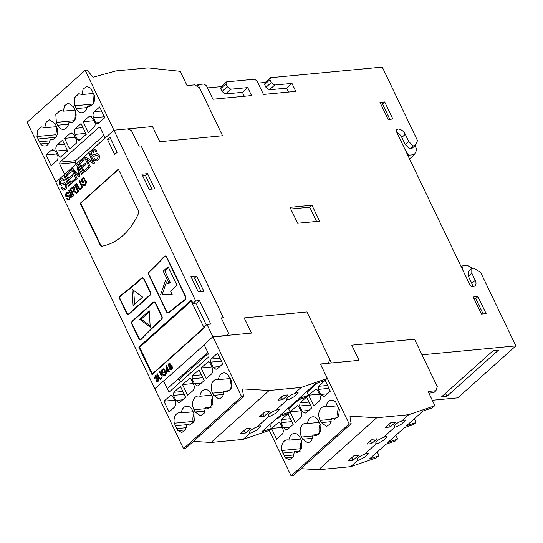 <?xml version="1.0" encoding="UTF-8"?>
<svg xmlns="http://www.w3.org/2000/svg" width="543" height="543" viewBox="0 0 543 543"><rect width="100%" height="100%" fill="white"/><g stroke="black" fill="none" stroke-linecap="round" stroke-linejoin="round"><path stroke-width="0.81" d="M498.508 350.113L493.173 350.615L441.574 396.804L446.909 396.302L498.508 350.113M445.477 393.308L446.909 396.302M288.564 92.059L286.69 88.142L291.978 83.405L274.717 85.047L271.242 82.597L269.885 79.753L270.543 77.71L382.272 67.101L417.533 140.685L415.001 145.68L413.101 145.863L408.743 141.519L405.288 134.311A6.679 4.195 48.2 0 0 397.856 129.071L396.913 129.159A2.226 1.398 48.2 0 0 396.342 129.397A2.226 1.398 48.2 0 0 396.254 131.202L469.858 284.824A2.226 1.398 48.2 0 0 472.335 286.575L473.279 286.48A6.679 4.195 48.2 0 0 475.003 285.767A6.679 4.195 48.2 0 0 475.261 280.344L471.806 273.143L471.799 268.385L473.706 268.201L480.596 272.308L515.85 345.891L422.006 354.803L414.54 339.212L351.769 345.172L359.038 360.342L331.42 362.968L306.971 311.947L244.201 317.913L251.47 333.083L226.526 335.452L228.651 333.368L221.259 317.947L223.451 317.736L141.126 145.911L138.927 146.121L131.413 130.435L127.564 128.915L152.515 126.546L159.785 141.723L222.555 135.764L198.039 84.593L196.491 85.984M413.101 145.863L409.639 148.958L411.546 148.775L415.001 145.68L416.888 149.658L414.363 154.66L408.899 155.176L405.689 150.9M409.639 148.958L405.288 144.614L408.743 141.519M405.288 144.614L401.834 137.406A6.679 4.195 48.2 0 0 396.933 132.621M472.532 286.555A6.679 4.195 48.2 0 0 471.799 283.439L468.351 276.231L468.344 271.473L471.799 268.385M462.955 270.421L461.964 265.934L467.428 265.418L472.322 268.33M468.351 276.231L471.806 273.143M483.114 313.902L475.743 298.514L474.032 298.677M486.114 313.616L477.935 296.553L473.224 296.994L481.403 314.064L486.114 313.616M475.743 298.514L477.935 296.553M389.888 119.317L382.51 103.93L380.799 104.086M392.881 119.032L384.709 101.962L379.998 102.41L388.177 119.48L392.881 119.032M382.51 103.93L384.709 101.962M316.589 221.456L309.761 207.202L290.79 209.001M319.589 221.171L311.954 205.234L289.989 207.324L297.618 223.254L319.589 221.171M309.761 207.202L311.954 205.234M286.69 88.142L269.423 89.778L265.955 87.335L264.59 84.491L265.255 82.441L258.047 83.127M269.423 89.778L274.717 85.047M265.955 87.335L271.242 82.597M264.59 84.491L269.885 79.753M265.255 82.441L270.543 77.71M198.039 84.593L204.005 84.022L206.483 85.774L212.937 99.24L251.538 95.575L247.723 87.606L230.775 89.215L227.307 86.771L225.942 83.927L226.601 81.878L254.538 79.23L257.015 80.975L263.464 94.441L295.792 91.373L291.978 83.405M244.309 96.26L242.436 92.344L225.488 93.953L222.019 91.502L220.655 88.658L221.313 86.615L207.514 87.925M242.436 92.344L247.723 87.606M225.488 93.953L230.775 89.215M222.019 91.502L227.307 86.771M220.655 88.658L225.942 83.927M221.313 86.615L226.601 81.878M432.309 400.272L457.803 397.849L515.85 345.891M408.085 155.902L408.899 155.176M409.551 158.963L414.363 154.66M461.156 266.661L461.964 265.934M56.9 127.544L55.793 134.752L56.316 136.544M44.736 127.795L46.019 122.318L49.637 119.759L55.047 123.56L56.112 125.779A8.681 6.129 84.6 0 1 56.424 126.39A8.681 6.129 84.6 0 1 52.216 139.531A8.681 6.129 84.6 0 1 50.248 139.273A8.681 6.129 84.6 0 1 44.994 145.999A8.681 6.129 84.6 0 1 40.521 143.97L36.965 136.537L37.664 130.062L41.682 126.906L44.736 127.795L56.56 126.675M50.248 139.273L54.096 138.906M75.477 110.915L74.893 119.915M63.314 111.166L64.597 105.688L68.214 103.129L73.624 106.93L74.683 109.15A8.681 6.129 84.6 0 1 75.002 109.761A8.681 6.129 84.6 0 1 70.794 122.901A8.681 6.129 84.6 0 1 68.825 122.643A8.681 6.129 84.6 0 1 63.572 129.37A8.681 6.129 84.6 0 1 57.714 125.236L56.357 122.385L55.814 114.559L60.246 110.31L63.314 111.166L75.131 110.046M68.825 122.643L72.674 122.284M94.061 94.272L93.471 103.285M81.912 94.557L83.154 89.059L86.819 86.473L90.885 88.278L94.441 95.704A8.681 6.129 84.6 0 1 89.371 106.279A8.681 6.129 84.6 0 1 87.403 106.021A8.681 6.129 84.6 0 1 82.142 112.74A8.681 6.129 84.6 0 1 76.291 108.607L74.927 105.763L74.384 97.93L78.823 93.681L81.912 94.557L93.715 93.43M87.403 106.021L91.251 105.654M94.353 111.682L99.641 106.944L104.806 117.722L97.557 123.892L96.016 122.84L93.593 117.783C92.629 115.333 92.887 113.297 94.353 111.682L101.582 110.996M83.133 121.727L88.421 116.989L89.867 116.338L92.819 118.476L95.242 123.532L94.876 126.614L88.299 132.506L83.133 121.727L93.885 120.702M75.776 128.304L81.07 123.573L86.235 134.352L78.979 140.515L77.439 139.47L75.015 134.406C74.058 131.956 74.31 129.926 75.776 128.304L83.004 127.619M64.556 138.35L69.843 133.619L71.296 132.967L74.242 135.105L76.665 140.162L76.298 143.243L69.721 149.135L64.556 138.35L75.307 137.331M57.205 144.933L62.493 140.203L67.658 150.981L60.402 157.144L58.868 156.099L56.438 151.035C55.481 148.585 55.732 146.549 57.205 144.933L64.434 144.248M45.979 154.979L51.266 150.248L52.719 149.596L55.664 151.728L58.094 156.791L57.721 159.873L51.144 165.758L45.979 154.979L56.737 153.961M103.856 135.363L75.613 160.647L75.389 162.493L76.129 164.04M85.197 70.285L113.915 130.211L152.515 126.546L159.785 141.723L222.555 135.764L199.844 88.346L194.883 84.851L187.036 85.597L180.514 71.968A0.889 0.557 48.2 0 0 179.631 71.276L148.035 67.889L116.026 70.923L93.667 77.072A1.337 0.842 -131.8 0 1 92.303 76.427L87.213 70.095L85.197 70.285L27.15 122.243L55.861 182.176L64.651 174.317L59.696 163.986L59.913 162.14L99.274 127.103M99.681 127.184L98.874 127.266L100.204 127.727L105.159 138.058M105.152 138.058L113.915 130.211L195.718 300.937L199.485 300.584L196.749 303.028L192.982 303.388L195.718 300.937M231.25 380.589A8.681 6.129 -95.4 0 0 230.666 389.589M212.625 393.146A8.681 6.129 84.6 0 1 212.306 392.535A8.681 6.129 84.6 0 1 216.514 379.387A8.681 6.129 84.6 0 1 218.483 379.652A8.681 6.129 84.6 0 1 223.736 372.926A8.681 6.129 84.6 0 1 228.209 374.955L231.766 382.381L231.067 388.863L227.049 392.012L223.994 391.13L222.711 396.6L219.094 399.166L213.684 395.365L212.625 393.146L224.001 392.06M223.994 391.13L229.913 390.566M218.483 379.652L230.293 378.525M212.673 397.218A8.681 6.129 -95.4 0 0 212.089 406.218M194.048 409.768A8.681 6.129 84.6 0 1 193.729 409.164A8.681 6.129 84.6 0 1 197.937 396.017A8.681 6.129 84.6 0 1 199.905 396.275A8.681 6.129 84.6 0 1 205.166 389.555A8.681 6.129 84.6 0 1 211.017 393.689L212.381 396.533L212.924 404.365L208.485 408.614L205.417 407.752L204.134 413.23L200.516 415.789L195.107 411.988L194.048 409.768L205.424 408.689M205.417 407.752L211.322 407.196M199.905 396.275L211.716 395.155M194.095 413.847A8.681 6.129 -95.4 0 0 193.125 421.429L193.505 422.861M186.819 424.368L185.577 429.866L181.912 432.452L177.853 430.647L174.289 423.221A8.681 6.129 84.6 0 1 179.366 412.646A8.681 6.129 84.6 0 1 181.328 412.904A8.681 6.129 84.6 0 1 186.588 406.178A8.681 6.129 84.6 0 1 192.439 410.318L193.803 413.162L194.346 420.995L189.907 425.237L186.819 424.368L192.765 423.805M181.328 412.904L193.138 411.784M163.925 401.196L171.174 395.032L172.715 396.078L175.138 401.141C176.102 403.592 175.844 405.628 174.378 407.243L169.09 411.974L163.925 401.196L174.676 400.177M180.432 386.419L185.597 397.198L180.31 401.929L178.864 402.58L175.912 400.449L173.488 395.385L173.855 392.304L180.432 386.419M182.502 384.566L189.751 378.403L191.292 379.448L193.715 384.512C194.672 386.962 194.421 388.998 192.955 390.614L187.668 395.352L182.502 384.566L193.254 383.548M199.009 369.79L204.175 380.568L198.887 385.306L197.442 385.958L194.489 383.82L192.066 378.756L192.432 375.681L199.009 369.79M201.073 367.944L208.329 361.774L209.869 362.826L212.293 367.882C213.25 370.34 212.999 372.369 211.526 373.991L206.238 378.722L201.073 367.944L211.831 366.919M217.587 353.16L222.752 363.939L217.465 368.677L216.012 369.328L213.066 367.19L210.643 362.133L211.01 359.052L217.587 353.16M208.302 353.398L179.278 379.374L180.568 382.068M212.87 336.748L251.47 333.083L244.201 317.913L306.971 311.947L329.689 359.364L328.372 363.457L320.526 364.197L327.049 377.826A0.889 0.557 -131.8 0 1 326.893 378.62L301.148 387.451L269.138 390.492L243.088 388.937A1.337 0.842 48.2 0 0 242.612 389.087A1.337 0.842 48.2 0 0 242.436 389.772L243.597 396.485L241.581 396.682L212.87 336.748L204.087 344.608L209.035 354.939L208.817 356.785L169.457 391.822M169.857 391.659L168.534 391.191L163.579 380.867L154.816 388.707L183.534 448.64L185.543 448.45L243.597 396.485M177.5 379.543L179.278 379.374M288.265 408.085L289.765 411.2A0.889 0.557 -131.8 0 1 289.602 412.001L280.344 415.178L296.858 400.395L306.116 397.218A0.889 0.557 48.2 0 0 306.327 397.028M269.695 424.714L271.188 427.83A0.889 0.557 -131.8 0 1 271.025 428.624L261.767 431.8L278.281 417.024L287.539 413.847A0.889 0.557 48.2 0 0 287.749 413.657M306.843 391.455L308.336 394.578A0.889 0.557 -131.8 0 1 308.18 395.372L298.921 398.548L315.435 383.765L324.687 380.595A0.889 0.557 48.2 0 0 324.904 380.399M251.565 432.852L250.119 433.131A6.57 2.152 -25.6 0 1 249.651 432.717A6.57 2.152 -25.6 0 1 256.961 427.008L259.181 426.031L260.979 425.943L256.995 429.961L251.565 432.852M270.163 416.23L268.697 416.501A6.523 2.131 -25.6 0 1 268.276 416.108A6.523 2.131 -25.6 0 1 275.423 410.481L277.724 409.463L279.516 409.374L275.552 413.366L270.163 416.23M288.747 399.594L287.281 399.865A6.523 2.131 -25.6 0 1 286.86 399.472A6.523 2.131 -25.6 0 1 294.007 393.845L296.308 392.827L298.1 392.738L294.136 396.729L288.747 399.594M277.941 400.191L283.358 395.345L288.061 394.897L282.645 399.743L277.941 400.191M281.383 397.109L282.645 399.743M262.805 413.739L264.068 416.372L259.364 416.82L264.78 411.967L269.491 411.526L264.068 416.372M246.203 428.597L250.914 428.149L245.497 433.002L240.787 433.45L246.203 428.597M244.235 430.361L245.497 433.002M269.056 430.389A0.889 0.557 -131.8 0 1 268.839 430.585L243.101 439.416L211.084 442.457L193.417 441.398M269.138 390.492L211.084 442.457M241.581 396.682L183.534 448.64M250.119 433.131L243.101 439.416M268.697 416.501L256.961 427.008M287.281 399.865L275.423 410.481M301.148 387.451L294.007 393.845M338.812 407.854A8.681 6.129 -95.4 0 0 338.228 416.854M320.187 420.404A8.681 6.129 84.6 0 1 319.868 419.793A8.681 6.129 84.6 0 1 324.083 406.653A8.681 6.129 84.6 0 1 326.044 406.911A8.681 6.129 84.6 0 1 331.305 400.184A8.681 6.129 84.6 0 1 335.778 402.214L339.334 409.646L338.635 416.128L334.617 419.277L331.556 418.388L330.273 423.866L326.655 426.425L321.252 422.624L320.187 420.404L331.563 419.325M331.556 418.388L337.474 417.825M326.044 406.911L337.855 405.791M320.234 424.483A8.681 6.129 -95.4 0 0 319.651 433.484M301.609 437.034A8.681 6.129 84.6 0 1 301.29 436.423A8.681 6.129 84.6 0 1 305.505 423.282A8.681 6.129 84.6 0 1 307.467 423.54A8.681 6.129 84.6 0 1 312.727 416.814A8.681 6.129 84.6 0 1 318.578 420.954L319.942 423.798L320.485 431.624L316.046 435.873L312.985 435.018L311.696 440.495L308.078 443.054L302.675 439.253L301.609 437.034L312.992 435.954M312.978 435.018L318.884 434.454M307.467 423.54L319.284 422.42M301.657 441.113A8.681 6.129 -95.4 0 0 300.686 448.694L301.073 450.12M294.387 451.633L293.145 457.125L289.48 459.711L285.414 457.905L281.858 450.48A8.681 6.129 84.6 0 1 286.928 439.905A8.681 6.129 84.6 0 1 288.896 440.163A8.681 6.129 84.6 0 1 294.15 433.443A8.681 6.129 84.6 0 1 300.001 437.577L301.365 440.421L301.908 448.253L297.469 452.502L294.387 451.633L300.327 451.063M288.896 440.163L300.707 439.043M271.486 428.461L278.742 422.291L280.276 423.343L282.706 428.4C283.663 430.857 283.412 432.886 281.939 434.502L276.652 439.239L271.486 428.461L282.245 427.436M288 413.678L293.166 424.456L287.878 429.194L286.426 429.846L283.48 427.708L281.057 422.651L281.423 419.569L288 413.678M290.064 411.832L297.32 405.669L298.854 406.714L301.277 411.777C302.241 414.228 301.983 416.264 300.517 417.879L295.229 422.61L290.064 411.832L300.815 410.813M306.578 397.048L311.743 407.834L306.449 412.565L305.003 413.216L302.057 411.085L299.627 406.021L299.994 402.94L306.578 397.048M308.641 395.202L315.89 389.039L317.431 390.084L319.854 395.148C320.818 397.598 320.56 399.634 319.094 401.25L313.806 405.988L308.641 395.202L319.393 394.184M325.148 380.426L330.314 391.204L325.026 395.935L323.58 396.587L320.628 394.456L318.205 389.392L318.571 386.311L325.148 380.426M316.739 383.317L307.223 392.243M298.901 399.696L288.645 408.872M280.324 416.325L277.018 419.087M277.425 418.918L276.095 418.456M395.833 435.343L397.327 438.466A0.889 0.557 -131.8 0 1 397.164 439.26L387.912 442.436L404.42 427.66L413.678 424.483A0.889 0.557 48.2 0 0 413.895 424.293M377.256 451.973L378.749 455.095A0.889 0.557 -131.8 0 1 378.593 455.889L369.335 459.066L385.842 444.283L395.1 441.106A0.889 0.557 48.2 0 0 395.318 440.916M414.411 418.721L415.904 421.836A0.889 0.557 -131.8 0 1 415.741 422.637L406.483 425.807L422.997 411.031L432.255 407.854A0.889 0.557 48.2 0 0 432.466 407.664M428.895 393.146L433.735 392.684L435.934 390.716L428.088 391.462L434.617 405.085A0.889 0.557 -131.8 0 1 434.454 405.886L408.709 414.716L376.699 417.757L350.649 416.203A1.337 0.842 48.2 0 0 350.181 416.345A1.337 0.842 48.2 0 0 349.997 417.038L351.158 423.75L349.149 423.94L320.431 364.007L359.038 360.342L351.769 345.172L414.54 339.212L437.258 386.623L435.934 390.716M359.127 460.111L357.681 460.389A6.57 2.152 -25.6 0 1 357.219 459.975A6.57 2.152 -25.6 0 1 364.523 454.267L366.742 453.296L368.548 453.208L364.557 457.226L359.127 460.111M377.731 443.488L376.258 443.767A6.523 2.131 -25.6 0 1 375.844 443.373A6.523 2.131 -25.6 0 1 382.985 437.746L385.286 436.721L387.078 436.64L383.114 440.624L377.731 443.488M396.315 426.852L394.842 427.131A6.523 2.131 -25.6 0 1 394.428 426.737A6.523 2.131 -25.6 0 1 401.569 421.11L403.877 420.085L405.662 420.004L401.705 423.988L396.315 426.852M385.503 427.456L390.919 422.603L395.63 422.155L390.213 427.008L385.503 427.456M388.944 424.368L390.213 427.008M370.374 440.997L371.636 443.638L366.925 444.079L372.342 439.233L377.052 438.785L371.636 443.638M353.771 455.862L358.475 455.414L353.059 460.26L348.348 460.708L353.771 455.862M351.796 457.627L353.059 460.26M376.618 457.654A0.889 0.557 -131.8 0 1 376.408 457.844L350.663 466.675L318.653 469.715L300.985 468.663M351.158 423.75L293.111 475.709L291.096 475.899L269.219 430.246M376.699 417.757L318.653 469.715M349.149 423.94L291.096 475.899M357.681 460.389L350.663 466.675M376.258 443.767L364.523 454.267M394.842 427.131L382.985 437.746M408.709 414.716L401.569 421.11M74.574 188.285L73.135 187.729L70.936 189.412L72.036 191.72L73.359 190.532L73.936 188.319M166.579 367.326L166.606 371.012L167.828 369.912L166.579 367.326M170.319 366.6L170.095 368.419L171.418 368.867L171.649 367.048L170.319 366.6L170.767 366.396M172.043 368.806L170.991 369.07L172.389 368.208M68.703 193.24L67.882 192.914M67.033 196.749L65.995 195.874L66.755 192.514L66.131 192.575L67.325 191.964L68.893 193.043L68.323 193.647L67.332 192.955L66.545 193.342L65.941 195.324L67.196 195.711L69.287 194.903M68.608 200.075L67.346 198.643M69.009 199.023L69.843 198.555L69.219 198.616M69.85 198.602L70.475 196.417L69.755 195.914L66.721 196.804L65.37 195.935L66.131 192.575M66.755 192.514L67.644 191.971M65.995 195.874L65.37 195.935M70.475 196.417L69.131 195.975M69.226 198.663L69.85 196.471M67.162 198.84L66.531 198.901L67.101 198.283L68.289 199.125L69.233 198.65M66.572 195.772L68.981 194.896L70.407 195.847L69.64 199.43L68.282 200.143L66.531 198.901M72.328 196.899L69.368 190.301M68.601 190.491L69.199 189.955L72.47 196.77L71.866 197.313L68.601 190.491L69.226 190.43M73.359 190.532L73.984 190.471L72.667 191.659L72.036 191.72M73.984 190.471L74.567 188.265M74.588 188.272L73.665 187.695M73.719 195.656L70.617 189.188L73.475 186.772M76.841 192.86L74.337 191.482L72.416 192.514L73.862 195.528L73.257 196.064L69.993 189.242L73.169 186.751L74.561 187.817L74.14 190.824L77.31 192.439L76.529 193.138L73.705 191.543M72.653 187.362L72.029 187.423M70.617 189.188L69.993 189.242M78.416 191.448L75.457 184.858M74.69 185.041L75.287 184.505L78.559 191.319L77.954 191.862L74.69 185.041L75.314 184.98M84.674 178.946L83.853 178.62M83.004 182.448L81.966 181.579L82.726 178.219L82.102 178.28L83.296 177.67L84.864 178.742L84.294 179.353L83.303 178.661L82.516 179.047L81.912 181.029L83.167 181.416L85.258 180.609M84.579 185.774L83.317 184.349M84.98 184.729L85.814 184.26L85.19 184.321M85.821 184.308L86.446 182.122L85.726 181.62L82.692 182.509L81.341 181.633L82.102 178.28M82.726 178.219L83.615 177.676M81.966 181.579L81.341 181.633M86.446 182.122L85.102 181.674M85.197 184.369L85.821 182.176M83.133 184.545L82.502 184.606L83.072 183.989L84.26 184.83L85.203 184.355M82.543 181.477L84.952 180.602L86.378 181.552L85.611 185.129L84.253 185.842L82.502 184.606M80.35 189.622L78.586 187.668L76.706 183.738L76.081 183.799L76.678 183.256L78.559 187.179L80.052 188.706L81.402 188.265C82.285 187.389 82.353 186.29 81.599 184.966L79.862 180.914M79.719 181.043L79.088 181.097L79.692 180.561L81.572 184.491C82.536 186.33 82.414 187.858 81.206 189.079L80.038 189.69L77.961 187.722L76.081 183.799M81.402 188.265L80.771 188.326C81.66 187.45 81.722 186.351 80.968 185.027L79.088 181.097M80.052 188.706L80.771 188.326M155.237 376.713L156.14 375.546M155.25 378.125L155.183 377.785M157.11 376.713L156.072 376.387M156.676 378.403L157.07 377.976M157.178 376.883L155.441 376.442L155.278 378.111L154.694 378.437L155.135 375.851L155.841 375.525L157.002 376.326M156.791 378.729L156.058 378.498L156.479 376.774M158.665 379.387L157.273 378.79M158.352 381.064L158.658 380.582M157.626 381.987L156.71 381.01M156.995 376.313L157.008 377.996M155.766 375.79L155.142 375.851M156.425 376.211L155.441 376.442M158.583 379.177L156.642 378.844L156.33 379.231L156.058 378.498M157.124 378.62L156.642 378.844M156.588 381.159L155.956 381.22L156.425 380.663L157.728 381.125L157.952 379.238M157.653 377.942L157.022 377.996L158.461 378.749L157.999 381.749L157.266 382.089L155.956 381.22M162.099 376.319L160.144 371.874M160.579 379.272L159.119 377.602L157.504 374.236L156.873 374.29L157.389 373.828L159.004 377.195L160.28 378.498L161.529 378.118L162.16 377.012M160.083 371.921L159.459 371.982L159.975 371.521L161.583 374.887C162.411 376.462 162.303 377.779 161.264 378.824L160.273 379.347L158.488 377.656L156.873 374.29M161.529 378.118L160.898 378.172L161.067 375.349L159.459 371.982M160.28 378.498L160.898 378.172M164.461 372.6L165.54 371.154M165.425 374.629L166.328 372.966L165.812 371.894L164 373.014L163.674 372.328L165.377 370.808L166.396 372.939L165.167 375.328L163.932 375.919L161.685 374.195C160.809 372.247 161.006 370.638 162.262 369.362L163.348 368.84L164.719 369.6L164.298 370.251L163.3 369.715L162.554 370.082L162.187 373.706L163.911 375.145L164.8 374.684L165.703 373.027L165.187 371.948M164.57 375.016L165.418 374.616L164.794 374.67M164.563 369.844L163.884 369.668M162.907 369.328L163.613 368.846M164.386 375.81L162.323 374.134L161.943 373.089M161.99 370.815L162.893 369.308L162.262 369.369M164.298 372.274L163.674 372.328M166.328 372.966L165.696 373.021M162.323 374.134L161.692 374.188M166.606 371.012L168.459 369.851L167.828 369.912M168.459 369.851L167.217 367.258L166.586 367.319M166.681 365.975L166.104 366.036L166.525 365.656L168.344 369.45L169.029 369.335M166.911 371.711L166.749 370.991M166.735 367.306L166.728 366.077M169.273 371.548L168.785 370.536L168.154 370.597L166.45 372.118L166.104 366.036M168.344 369.45L168.859 368.989L169.192 369.668L168.669 370.129L169.328 371.5L168.812 371.962L168.154 370.597M166.755 371.378L166.124 371.439M169.158 364.17L168.968 365.609L170.034 365.982L170.224 364.536L169.158 364.17L169.511 364.007M170.312 366.091L170.794 365.772M172.382 367.265L171.649 367.048M172.274 366.987L170.943 366.545M170.923 364.665L170.224 364.536M170.855 364.482L169.783 364.109M170.319 366.077L170.658 365.921M168.961 364.401L169.864 363.26M170.231 366.695L169.62 366.749L170.251 366.701L168.914 365.473M170.21 368.812L169.986 368.134M171.289 369.742L169.572 368.88L169.389 366.803M170.733 364.054L171.038 365.717M169.497 363.518L170.74 364.075M169.09 366.03L168.459 366.091L168.859 363.566M169.633 366.749L168.459 366.091M171.357 365.717L170.733 365.778L172.165 366.586L171.71 369.478L170.909 369.844L169.572 368.88M96.138 151.802L94.713 150.805L93.572 151.388L92.717 154.219L93.647 154.857L97.075 153.601L99.097 154.965C99.79 157.131 99.43 158.834 98.005 160.076L96.063 161.095L93.593 159.323L94.38 158.468L96.077 159.622L97.455 158.963L98.324 155.855L97.272 155.142L93.83 156.33L91.93 155.081C91.285 153.031 91.645 151.429 93.016 150.282L94.713 149.42M98.324 155.855L97.272 155.142M93.016 150.282L94.692 149.42L96.925 150.954L96.118 151.823L94.713 150.805M91.93 155.081L91.903 155.088C91.251 153.031 91.618 151.429 92.989 150.289M93.83 156.33L91.903 155.088M97.455 158.963L98.297 155.861M96.111 159.622L97.428 158.97M93.593 159.323L94.373 158.447M96.063 161.095L93.566 159.323M93.613 154.857L97.054 153.601M84.776 157.843L85.665 157.015L92.717 161.583L89.079 153.988L89.914 153.241L94.577 162.968L93.654 163.789L86.649 159.208L90.274 166.816L89.412 167.59L84.776 157.843L85.685 157.029M89.079 153.988L89.907 153.221M92.717 161.583L89.045 153.995M89.412 167.59L84.742 157.843M93.654 163.789L86.649 159.208M83.975 170.828L88.027 167.224L88.563 168.344L83.656 172.735L78.993 162.995L83.731 158.773L84.267 159.9L80.398 163.362L81.85 166.402L85.468 163.165L86.011 164.305L82.4 167.536L83.975 170.828L88.02 167.21M81.85 166.402L85.475 163.185M83.683 172.715L79.02 162.995L83.724 158.76M76.807 164.97L77.982 163.925L82.638 173.651L81.776 174.418L77.907 166.267L79.875 176.122L79.007 176.903L73.19 170.271L77.133 178.579L76.271 179.346L71.601 169.606L72.945 168.405L78.857 175.05L76.78 164.977L77.975 163.905M76.291 179.326L71.635 169.606L72.959 168.418M79.027 176.882L73.19 170.271M78.857 175.05L76.78 164.977M81.776 174.418L77.873 166.273M70.895 182.536L74.948 178.932L75.484 180.052L70.583 184.444L65.913 174.703L70.644 170.461L71.194 171.602L67.318 175.07L68.778 178.104L72.395 174.887L72.932 176.007L69.321 179.244L70.895 182.536L74.941 178.912M70.604 184.423L65.947 174.697L70.658 170.482M68.805 178.104L72.389 174.873M68.703 186.127L64.04 176.4L64.882 175.654M64.013 176.407L64.868 175.633L69.538 185.373L68.676 186.147L64.04 176.4M60.531 179.366L62.221 178.498L64.441 180.032L63.626 180.907L62.194 179.889L61.087 180.466L60.225 183.296L61.128 183.934L64.569 182.686L66.606 184.043C67.305 186.208 66.938 187.919 65.513 189.161L63.579 190.172L61.074 188.407L61.882 187.525L63.592 188.706L64.97 188.048L65.839 184.939L64.8 184.22L61.345 185.414L59.445 184.158C58.793 182.109 59.16 180.507 60.531 179.366L62.207 178.498M63.592 190.172L61.108 188.401L61.895 187.545M61.128 183.934L64.583 182.686M63.646 180.88L62.228 179.882M59.445 184.158L59.411 184.165C58.766 182.109 59.126 180.514 60.497 179.366M65.839 184.939L64.814 184.22M61.345 185.414L59.411 184.165M64.97 188.048L65.805 184.939M63.619 188.699L64.936 188.048M191.265 301.121L139.66 347.303L152.386 373.855L203.985 327.667L191.265 301.121L191.869 301.06M152.997 373.801L152.386 373.855M204.596 327.612L203.985 327.667M195.833 303.116L206.333 325.04M168.52 267.604L164.767 270.964L170.217 282.346L168.669 283.731L167.095 283.88L168.649 282.496L170.217 282.346M166.355 282.333L162.147 294.72L172.131 294.387M168.649 282.496L163.192 271.113L168.092 266.728L176.998 285.313L170.55 291.089L172.179 294.489L162.147 294.72M160.572 294.869L165.466 280.48L167.095 283.88M163.192 271.113L164.767 270.964M149.257 311.947L141.228 319.135L150.139 325.766M139.653 319.284L149.182 310.752L150.228 327.151L139.653 319.284L141.228 319.135M133.721 290.471L134.603 304.29M133.11 305.628L132.064 289.236L142.639 297.102L133.11 305.628M154.178 301.983A2.667 1.887 -95.4 0 0 153.574 302.322L132.933 320.798A2.667 1.887 -95.4 0 0 132.478 321.395M139.47 338.886A2.667 1.887 -95.4 0 0 140.685 339.606M140.644 339.165A2.226 1.568 -95.4 0 0 140.881 339.165A2.226 1.568 -95.4 0 0 141.675 338.757A451.756 318.884 84.6 0 1 161.712 319.332A2.226 1.568 -95.4 0 0 161.889 319.155M155.393 302.709A2.226 1.568 -95.4 0 0 154.456 302.383A2.226 1.568 -95.4 0 0 154.219 302.431M155.481 303.489L161.631 316.325A2.226 1.568 84.6 0 1 161.244 319.379A451.756 318.884 -95.4 0 0 141.2 338.798A2.226 1.568 84.6 0 1 140.406 339.212A2.226 1.568 84.6 0 1 138.906 338.146L132.261 324.273A2.226 1.568 84.6 0 1 132.641 321.225L153.282 302.75A2.226 1.568 84.6 0 1 153.981 302.431A2.226 1.568 84.6 0 1 155.481 303.489L155.834 303.456M132.458 320.845L153.099 302.37A2.667 1.887 84.6 0 1 153.94 301.989A2.667 1.887 84.6 0 1 155.739 303.259L161.889 316.094A2.667 1.887 84.6 0 1 161.42 319.759A451.308 318.565 -95.4 0 0 141.397 339.165A2.667 1.887 84.6 0 1 140.454 339.653A2.667 1.887 84.6 0 1 138.648 338.377L132.003 324.504A2.667 1.887 84.6 0 1 132.458 320.845L132.933 320.798M167.251 312.239A2.667 1.887 -95.4 0 0 168.466 312.958M165.31 255.97A2.667 1.887 -95.4 0 0 164.577 256.432A451.308 318.565 84.6 0 1 149.773 271.425A2.667 1.887 -95.4 0 0 149.359 271.989M166.525 256.69A2.226 1.568 -95.4 0 0 165.581 256.371A2.226 1.568 -95.4 0 0 165.35 256.418M168.425 312.51A2.226 1.568 -95.4 0 0 168.663 312.51A2.226 1.568 -95.4 0 0 169.328 312.218A451.756 318.884 84.6 0 1 185.319 299.655A2.226 1.568 -95.4 0 0 185.597 299.397M149.488 271.846A451.756 318.884 -95.4 0 0 164.312 256.832A2.226 1.568 84.6 0 1 165.113 256.411A2.226 1.568 84.6 0 1 166.613 257.477L185.339 296.559A2.226 1.568 84.6 0 1 184.844 299.702A451.756 318.884 -95.4 0 0 168.859 312.266A2.226 1.568 84.6 0 1 168.187 312.558A2.226 1.568 84.6 0 1 166.687 311.499L149.142 274.867A2.226 1.568 84.6 0 1 149.488 271.846M166.429 311.73L148.884 275.097A2.667 1.887 84.6 0 1 149.305 271.473A451.308 318.565 -95.4 0 0 164.108 256.479A2.667 1.887 84.6 0 1 165.072 255.97A2.667 1.887 84.6 0 1 166.871 257.246L185.597 296.329A2.667 1.887 84.6 0 1 185.007 300.096A451.308 318.565 -95.4 0 0 169.029 312.653A2.667 1.887 84.6 0 1 168.235 312.999A2.667 1.887 84.6 0 1 166.429 311.73L166.796 311.696M127.367 313.637A2.667 1.887 -95.4 0 0 128.589 314.356M142.578 277.778A2.667 1.887 -95.4 0 0 141.967 278.118A451.308 318.565 84.6 0 1 120.953 295.453A2.667 1.887 -95.4 0 0 120.376 296.145M143.793 278.498A2.226 1.568 -95.4 0 0 142.857 278.172A2.226 1.568 -95.4 0 0 142.619 278.22M128.542 313.908A2.226 1.568 -95.4 0 0 128.779 313.908A2.226 1.568 -95.4 0 0 129.478 313.596L150.119 295.12A2.226 1.568 -95.4 0 0 150.289 294.944M126.811 312.897L120.166 299.023A2.226 1.568 84.6 0 1 120.641 295.894A451.756 318.884 -95.4 0 0 141.675 278.545A2.226 1.568 84.6 0 1 142.381 278.22A2.226 1.568 84.6 0 1 143.881 279.278L150.031 292.114A2.226 1.568 84.6 0 1 149.651 295.161L129.01 313.637A2.226 1.568 84.6 0 1 128.311 313.956A2.226 1.568 84.6 0 1 126.811 312.897M126.553 313.128L119.908 299.254A2.667 1.887 84.6 0 1 120.478 295.494A451.308 318.565 -95.4 0 0 141.492 278.165A2.667 1.887 84.6 0 1 142.341 277.778A2.667 1.887 84.6 0 1 144.139 279.048L150.289 291.883A2.667 1.887 84.6 0 1 149.827 295.541L129.193 314.017A2.667 1.887 84.6 0 1 128.352 314.397A2.667 1.887 84.6 0 1 126.553 313.128L126.913 313.094M118.517 169.402L80.676 203.272L100.618 244.886A2.667 1.887 -95.4 0 0 102.417 246.162M80.208 203.32L118.388 169.138L138.329 210.752A2.667 1.887 84.6 0 1 138.404 213.664A77.887 54.979 84.6 0 1 102.07 246.189A2.667 1.887 84.6 0 1 101.948 246.203A2.667 1.887 84.6 0 1 100.143 244.934L80.208 203.32L80.676 203.272M140.053 346.957L138.811 347.072L152.026 374.663L204.976 327.266L204.636 326.56L206.985 324.456L210.759 324.096L199.485 300.584M138.811 347.072L191.374 300.028L192.982 303.388M107.426 139.334L109.876 137.135L117.145 152.311L114.695 154.504L107.426 139.334L110.779 139.015M201.053 291.51L194.537 277.921L191.706 278.186M196.6 276.068L190.953 276.604L198.222 291.781L203.869 291.245L196.6 276.068L194.537 277.921M151.979 189.1L145.47 175.504L142.639 175.776M149.155 189.364L154.803 188.828L147.533 173.658L141.886 174.194L149.155 189.364M145.47 175.504L147.533 173.658M223.383 317.743L141.126 145.911L138.933 146.121L131.481 130.571L127.354 128.935L113.921 130.211L55.875 182.176L154.823 388.7M206.985 324.456L212.985 336.972L226.492 335.689L228.718 333.497L221.252 317.906L223.431 317.703M168.439 387.654L207.82 352.4M163.694 381.098L204.202 344.839M401.834 137.406L405.288 134.311M396.064 130.673L397.856 129.071M471.799 283.439L475.261 280.344M396.037 129.94L396.913 129.159M40.521 143.97L49.006 143.162M39.144 141.859L49.963 140.834M37.779 139.022L55.827 137.304M36.965 136.537L55.793 134.752M57.714 125.236L68.533 124.204M56.357 122.385L74.405 120.675M76.291 108.607L87.111 107.582M74.934 105.763L92.982 104.046M96.016 122.84L99.457 122.514M93.593 117.783L104.344 116.759M88.421 116.996L91.326 116.718M77.439 139.47L80.88 139.144M75.015 134.406L85.767 133.388M69.843 133.619L72.748 133.347M58.868 156.099L62.302 155.773M56.438 151.035L67.196 150.017M51.273 150.248L54.171 149.97M59.696 163.986L75.389 162.493M59.913 162.14L75.613 160.647M213.684 395.365L223.635 394.415M195.107 411.988L205.057 411.044M177.853 430.647L185.55 429.913M176.516 428.631L186.487 427.68M175.151 425.787L186.833 424.68M174.289 423.221L193.125 421.429M170.502 395.304L171.853 395.175M175.912 400.449L182.686 399.804M173.488 395.385L184.24 394.361M173.855 392.304L182.848 391.449M189.079 378.675L190.43 378.552M194.489 383.82L201.263 383.175M192.066 378.756L202.817 377.738M192.432 375.681L201.426 374.826M207.657 362.052L209.001 361.923M213.066 367.19L219.84 366.552M210.643 362.133L221.395 361.109M211.01 359.052L219.996 358.197M168.534 391.191L170.597 391.001M243.088 388.937L242.416 389.541M326.893 378.62L324.687 380.595M271.025 428.624L268.839 430.585M308.18 395.372L306.116 397.218M289.602 412.001L287.539 413.847M321.252 422.624L331.196 421.68M302.675 439.253L312.625 438.31M285.414 457.905L293.118 457.172M284.077 455.889L294.048 454.946M282.72 453.052L294.401 451.939M281.858 450.48L300.686 448.694M278.07 422.569L279.414 422.44M283.48 427.708L290.254 427.07M281.057 422.644L291.808 421.626M281.423 419.569L290.41 418.714M296.648 405.94L297.992 405.811M302.057 411.085L308.824 410.44M299.627 406.021L310.386 404.997M299.994 402.94L308.987 402.085M315.218 389.311L316.569 389.182M320.628 394.456L327.402 393.811M318.205 389.392L328.956 388.374M318.571 386.311L327.565 385.462M276.747 418.395L278.159 418.259M350.649 416.203L349.984 416.8M434.454 405.886L432.255 407.854M378.593 455.889L376.408 457.844M415.741 422.637L413.678 424.483M397.164 439.26L395.1 441.106M68.194 195.358L67.57 195.419M84.165 181.063L83.541 181.124M81.599 184.966L80.968 185.027M78.586 187.668L77.961 187.722M161.699 375.288L161.067 375.349M159.119 377.602L158.488 377.656M161.631 316.325L161.977 316.291M161.244 319.379L161.712 319.332M141.2 338.798L141.675 338.757M153.099 302.37L153.574 302.322M138.648 338.377L139.015 338.343M132.003 324.504L132.356 324.47M166.613 257.477L166.966 257.443M185.339 296.559L185.686 296.526M184.844 299.702L185.319 299.655M168.859 312.266L169.328 312.218M148.884 275.097L149.237 275.063M149.305 271.473L149.773 271.425M164.108 256.479L164.577 256.432M143.881 279.278L144.234 279.245M150.031 292.114L150.377 292.08M149.651 295.161L150.119 295.12M129.01 313.637L129.478 313.596M119.908 299.254L120.254 299.22M120.478 295.494L120.953 295.453M141.492 278.165L141.967 278.118M100.143 244.934L100.618 244.886M327.015 378.546L324.816 380.521M271.154 428.556L268.968 430.511M308.302 395.297L306.238 397.143M289.731 411.927L287.668 413.773M434.583 405.811L432.377 407.779M378.715 455.815L376.53 457.769M415.87 422.563L413.807 424.409M397.293 439.185L395.229 441.038M69.009 199.057L68.384 199.118M67.882 192.88L67.257 192.941M73.665 187.668L73.04 187.722M84.98 184.763L84.355 184.824M83.853 178.586L83.228 178.647M157.721 378.552L157.097 378.614M164.563 375.057L164.115 375.098M163.884 369.647L163.26 369.708M171.378 366.335L170.753 366.396M170.122 363.953L169.572 364M140.406 339.212L140.881 339.165M153.981 302.431L154.456 302.383M165.113 256.411L165.581 256.371M168.187 312.558L168.663 312.51M142.381 278.22L142.857 278.172M128.311 313.956L128.779 313.908"/></g></svg>

